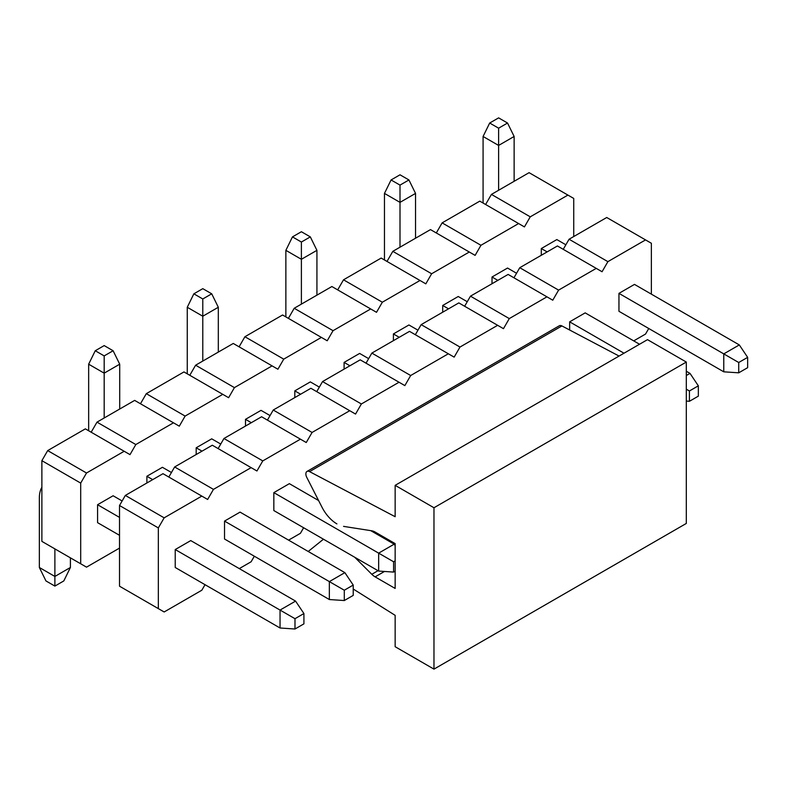 <?xml version="1.0" encoding="UTF-8"?>
<svg xmlns="http://www.w3.org/2000/svg" width="787" height="787" viewBox="0 0 787 787"><rect width="100%" height="100%" fill="white"/><g stroke="black" fill="none" stroke-linecap="round" stroke-linejoin="round"><path stroke-width="1.18" d="M174.645 466.957L212.303 445.216L251.122 467.635L213.464 489.376L174.645 466.957L168.821 477.05M218.127 448.58L223.951 438.497L261.599 416.756L300.427 439.166L262.769 460.907L256.946 470.99L251.122 467.635M267.423 420.12L273.246 410.027L310.904 388.286L349.733 410.706L312.075 432.447L306.251 442.53L300.427 439.166M316.728 391.651L322.552 381.567L360.21 359.826L399.029 382.236L361.371 403.977L355.557 414.06L349.733 410.706M366.034 363.181L371.858 353.097L409.515 331.357L448.334 353.776L410.676 375.517L404.852 385.6L399.029 382.236M415.339 334.721L421.163 324.637L458.821 302.897L497.64 325.306L459.982 347.047L454.158 357.131L448.334 353.776M464.645 306.251L470.469 296.168L508.117 274.427L546.945 296.837L509.287 318.587L503.464 328.671L497.64 325.306M513.941 277.791L519.764 267.708L557.422 245.967L596.241 268.377L558.593 290.118L552.769 300.201L546.945 296.837M563.246 249.322L569.07 239.238L606.728 217.497L645.547 239.907L607.889 261.648L602.065 271.741L596.241 268.377M201.816 496.095L164.158 517.836L158.335 527.92L158.335 608.617L119.516 586.197L119.516 505.51L125.34 495.426L162.998 473.685L207.64 499.46L213.464 489.376M239.278 568.607L251.122 561.77L254.329 556.222M288.583 540.138L300.427 533.301L303.625 527.752M633.712 340.889L645.547 334.052L648.754 328.504M651.37 294.151L651.37 243.272L645.547 239.907M158.335 608.617L164.158 611.971L201.816 590.23L205.023 584.692M294.987 629.01L280.044 627.996L175.226 567.486L175.226 549.552L190.759 540.59L295.568 601.101L303.92 613.545L294.987 618.7L294.987 629.01L303.92 623.855L303.92 613.545M224.531 521.092L329.35 581.603L329.35 599.537L224.531 539.016L224.531 521.092L240.055 512.121L344.873 572.641L329.35 581.603L344.293 590.23L344.293 600.54L353.225 595.385L353.225 585.075L344.293 590.23M395.153 560.875L393.598 561.77L393.598 572.08L378.655 571.067L273.837 510.556L273.837 492.623L289.36 483.661L318.597 500.542M569.65 330.019L569.65 321.834L585.184 312.872L639.536 344.244M618.956 293.364L723.774 353.884L723.774 371.818L618.956 311.298L618.956 293.364L634.489 284.402L739.308 344.922L723.774 353.884L738.718 362.512L738.718 372.822L747.65 367.667L747.65 357.357L738.718 362.512M158.335 527.92L119.516 505.51M164.158 517.836L125.34 495.426M569.07 239.238L607.889 261.648M519.764 267.708L558.593 290.118M470.469 296.168L509.287 318.587M421.163 324.637L459.982 347.047M371.858 353.097L410.676 375.517M322.552 381.567L361.371 403.977M273.246 410.027L312.075 432.447M223.951 438.497L262.769 460.907M336.915 523.886A27.447 15.848 60 0 1 322.021 507.251L306.763 477.355A5.489 3.168 60 0 1 306.999 471.443A5.489 3.168 60 0 1 309.576 471.62L395.153 516.715L395.153 485.343L647.494 339.65L686.313 362.059L686.313 523.444L433.971 669.127L395.153 646.717L395.153 615.336L353.225 589.02M306.999 471.443L559.341 325.759A5.489 3.168 60 0 1 561.918 325.936L619.074 356.058M395.153 485.343L433.971 507.753L686.313 362.059M433.971 507.753L433.971 669.127M308.219 551.471L322.021 540.364A27.447 15.848 60 0 1 323.191 539.567A27.447 15.848 60 0 1 323.654 539.321M354.74 557.265L371.798 574.284A13.723 7.929 -120 0 0 375.114 576.871L395.153 588.44L395.153 543.61L375.114 532.051A13.723 7.929 -120 0 0 371.798 530.812L343.555 526.375M353.225 585.075L344.873 572.641M329.35 599.537L344.293 600.54M104.179 417.986L104.179 373.156L119.713 364.194L119.713 409.024M146.884 482.982L146.884 476.263L162.417 467.301L171.438 472.505M146.884 476.263L152.708 479.627M88.656 364.194L95.257 350.746L104.179 355.901L104.179 373.156L88.656 364.194L88.656 430.764M95.257 350.746L104.179 345.591L113.112 350.746L104.179 355.901M119.713 364.194L113.112 350.746M202.79 361.056L202.79 316.226L218.314 307.264L218.314 352.094M245.495 426.052L245.495 419.333L261.018 410.361L270.049 415.575M245.495 419.333L251.319 422.698M187.257 307.264L193.858 293.817L202.79 298.971L202.79 316.226L187.257 307.264L187.257 373.835M193.858 293.817L202.79 288.662L211.723 293.817L202.79 298.971M218.314 307.264L211.723 293.817M301.391 304.126L301.391 259.297L316.925 250.335L316.925 295.164M344.096 369.123L344.096 362.404L359.629 353.432L368.65 358.646M344.096 362.404L349.92 365.758M285.868 250.335L292.469 236.887L301.391 242.042L301.391 259.297L285.868 250.335L285.868 316.905M292.469 236.887L301.391 231.732L310.324 236.887L301.391 242.042M316.925 250.335L310.324 236.887M400.003 247.197L400.003 202.367L415.536 193.405L415.536 238.235M442.707 312.193L442.707 305.474L458.231 296.502L467.262 301.716M442.707 305.474L448.531 308.829M384.469 193.405L391.07 179.957L400.003 185.112L400.003 202.367L384.469 193.405L384.469 259.976M391.07 179.957L400.003 174.803L408.935 179.957L400.003 185.112M415.536 193.405L408.935 179.957M747.65 357.357L739.308 344.922M723.774 371.818L738.718 372.822M498.614 190.267L498.614 145.438L514.137 136.476L514.137 181.295M541.308 255.263L541.308 248.544L556.842 239.573L565.863 244.787M541.308 248.544L547.132 251.899M483.08 136.476L489.681 123.028L498.614 128.183L498.614 145.438L483.08 136.476L483.08 203.046M489.681 123.028L498.614 117.873L507.536 123.028L498.614 128.183M514.137 136.476L507.536 123.028M295.568 601.101L280.044 610.073L294.987 618.7M122.133 500.975L113.112 495.761L97.578 504.723L119.516 517.393M175.226 549.552L280.044 610.073L280.044 627.996M41.878 487.281A32.946 19.016 -120 0 0 39.35 498.004L39.35 567.486L54.883 576.448L54.883 548.883M97.578 504.723L97.578 522.657L119.516 535.317M70.407 557.845L70.407 567.486L54.883 576.448L54.883 586.089L45.951 580.934L39.35 567.486M70.407 567.486L63.806 580.934L54.883 586.089M393.598 572.08L395.153 571.185M273.837 492.623L378.655 553.143L394.179 544.171L395.153 545.617M378.655 571.067L378.655 553.143L393.598 561.77M394.179 544.171L370.736 530.645M220.744 444.045L211.723 438.831L196.189 447.793L202.013 451.158M319.355 387.115L310.324 381.902L294.8 390.864L300.614 394.228M417.956 330.186L408.935 324.972L393.402 333.934L399.225 337.298M698.344 396.136L698.344 385.827L689.422 390.982L689.422 401.291L698.344 396.136M689.422 401.291L686.313 401.075M686.313 375.517L690.002 373.382L698.344 385.827M686.313 389.181L689.422 390.982M690.002 373.382L686.313 371.257M516.567 273.256L507.536 268.042L492.013 277.004L497.837 280.369M569.65 321.834L624.002 353.215M96.998 422.137L134.656 400.396L173.474 422.806L135.826 444.547L96.998 422.137L91.174 432.22M140.48 403.751L146.303 393.667L183.961 371.926L222.78 394.336L185.122 416.077L179.298 426.17L173.474 422.806M189.785 375.291L195.609 365.207L233.267 343.457L272.086 365.876L234.428 387.617L228.604 397.701L222.78 394.336M239.091 346.821L244.914 336.738L282.563 314.997L321.391 337.407L283.733 359.147L277.909 369.241L272.086 365.876M288.386 318.361L294.21 308.268L331.868 286.527L370.697 308.947L333.039 330.688L327.215 340.771L321.391 337.407M337.692 289.891L343.516 279.808L381.174 258.067L419.992 280.477L382.334 302.218L376.511 312.311L370.697 308.947M386.997 261.432L392.821 251.338L430.479 229.597L469.298 252.017L431.64 273.758L425.816 283.841L419.992 280.477M436.303 232.962L442.127 222.878L479.785 201.138L518.603 223.547L480.946 245.288L475.122 255.382L469.298 252.017M485.609 204.502L491.432 194.409L529.08 172.668L567.909 195.087L530.251 216.828L524.427 226.912L518.603 223.547M124.179 451.266L86.521 473.007L80.697 483.1L80.697 563.787L41.878 541.377L41.878 460.68L47.692 450.597L85.35 428.856L130.003 454.63L135.826 444.547M573.733 236.553L573.733 198.442L567.909 195.087M80.697 563.787L86.521 567.152L119.516 548.096M196.189 454.522L196.189 447.793M294.8 397.592L294.8 390.864M393.402 340.663L393.402 333.934M492.013 283.733L492.013 277.004M80.697 483.1L41.878 460.68M86.521 473.007L47.692 450.597M491.432 194.409L530.251 216.828M442.127 222.878L480.946 245.288M392.821 251.338L431.64 273.758M343.516 279.808L382.334 302.218M294.21 308.268L333.039 330.688M244.914 336.738L283.733 359.147M195.609 365.207L234.428 387.617M146.303 393.667L185.122 416.077M371.798 574.284L378.006 570.703M375.114 576.871L384.489 571.46M309.576 471.62L561.918 325.936"/></g></svg>
